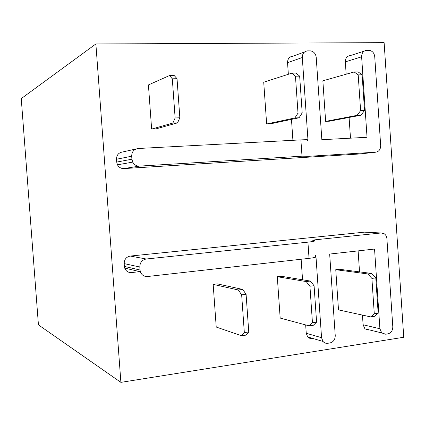 <?xml version="1.0" encoding="UTF-8"?>
<svg xmlns="http://www.w3.org/2000/svg" width="425" height="425" viewBox="0 0 425 425"><rect width="100%" height="100%" fill="white"/><g stroke="black" fill="none" stroke-linecap="round" stroke-linejoin="round"><path stroke-width="0.64" d="M95.875 43.961L384.12 42.638L403.75 337.259L120.891 382.362L38.431 324.875L21.25 98.6L95.875 43.961L120.891 382.362M131.915 159.205L132.722 162.116C134.242 164.82 136.489 166.154 139.453 166.111L123.85 168.571C121.04 168.613 118.91 167.36 117.47 164.815L116.705 162.079L131.915 159.205L131.692 156.203C131.798 151.73 133.955 149.164 138.162 148.5L300.879 139.889C306.701 139.607 308.927 139.666 307.567 140.069M307.966 139.942L307.998 140.441L307.594 140.457M307.955 139.814L302.297 57.524L287.55 62.682L288.352 74.285M292.915 140.314L291.47 119.382M139.453 166.111L302.005 156.188L309.087 156.278L375.711 152.192C378.957 151.608 380.614 149.387 380.678 145.525L374.733 56.663C374.244 53.12 372.491 51.021 369.463 50.373L366.658 50.362C363.375 50.777 361.696 52.928 361.627 56.817L367.035 137.291L321.847 139.703L316.216 57.359C315.727 53.789 313.916 51.632 310.787 50.899L307.647 50.867C304.162 51.297 302.382 53.513 302.297 57.524M304.518 51.999L292.756 56.243C289.367 56.663 287.629 58.815 287.55 62.682M350.487 138.173L349.09 117.454M346.163 74.221L345.328 61.859C345.397 58.097 347.034 56.01 350.232 55.601L364.06 51.191M123.85 168.571L359.492 153.999M116.705 162.079L116.493 159.248C116.593 155.04 118.639 152.617 122.634 151.985L135.995 148.984M316.003 256.934L321.555 337.678L306.25 333.285L305.671 324.918M302.552 279.777L301.134 259.25M315.982 256.663L315.913 255.59L315.509 255.637M139.836 271.644L131.49 272.563C128.217 272.701 125.959 271.208 124.711 268.079L124.387 266.422L140.027 270.008L140.372 271.772C141.69 275.092 144.07 276.675 147.518 276.516L309.044 258.358C314.819 257.656 316.992 257.029 315.568 256.482M140.027 270.008L139.809 267.022L124.18 263.606L124.387 266.422M124.18 263.606C124.275 259.399 126.31 256.886 130.278 256.062L146.237 259C142.056 259.882 139.91 262.554 139.809 267.022M146.237 259L307.923 242.149C313.708 241.501 315.887 240.97 314.473 240.55L312.757 240.343L314.829 239.833L381.124 232.974L364.315 232.162L130.278 256.062M369.564 329.959L368.762 330.082L364.9 328.817L363.109 324.769L379.902 328.748L381.735 332.929L385.698 334.225L387.892 333.88C391.101 332.998 392.737 330.623 392.801 326.772L386.909 238.728C386.713 236.539 385.81 234.882 384.216 233.75L381.124 232.974M365.665 232.225L364.315 232.162M379.902 328.748L374.547 249.055L329.662 254.054L335.24 335.585C335.171 339.554 333.428 342.003 330.023 342.933L327.702 343.294C325.848 343.533 324.286 342.922 323.005 341.456L321.555 337.678M363.109 324.769L362.456 315.1M359.534 271.883L358.11 250.888M306.25 333.285L307.668 336.94L308.47 337.726L310.787 338.73L313.214 338.571M361.011 115.186L357.101 115.35L360.602 110.643L364.533 110.489L361.011 115.186L329.343 121.21L325.63 121.375L357.101 115.35M325.63 121.375L322.862 80.803L354.179 71.958L358.195 74.885L360.602 110.643M354.179 71.958L358.094 71.878L362.132 74.805L364.533 110.489M358.195 74.885L362.132 74.805M266.64 123.983L263.723 82.206L291.81 73.174L295.46 76.208L299.657 76.123L302.191 112.949L299.057 117.778L270.576 123.808L266.64 123.983L294.897 117.948L299.057 117.778M291.81 73.174L295.981 73.095L299.657 76.123M295.46 76.208L298.005 113.114L294.897 117.948M298.005 113.114L302.191 112.949M151.629 129.067L148.421 84.936L169.458 75.565L174.149 75.475L177.034 78.71L179.844 117.783L177.56 122.857L172.879 123.053L151.629 129.067L156.023 128.871L177.56 122.857M169.458 75.565L172.306 78.806L175.132 117.969L172.879 123.053M172.306 78.806L177.034 78.71M175.132 117.969L179.844 117.783M335.755 269.71L367.795 273.944L371.668 273.461L375.79 277.908L378.165 313.225L374.553 316.328L370.696 316.891L338.497 309.894L335.755 269.71L339.432 269.269L371.668 273.461M367.795 273.944L371.896 278.396L374.282 313.788L370.696 316.891M371.896 278.396L375.79 277.908M374.282 313.788L378.165 313.225M281.191 276.239L310.308 281.063L314.08 285.706L316.588 322.145L313.358 325.274L309.246 325.879L280.176 318.075L277.291 276.707L281.191 276.239M277.291 276.707L306.191 281.573L310.308 281.063M306.191 281.573L309.937 286.232L312.455 322.745L309.246 325.879M309.937 286.232L314.08 285.706M312.455 322.745L316.588 322.145M213.175 284.383L217.329 283.884L242.739 289.43L246.091 294.302L248.752 331.978L245.969 335.128L241.575 335.771L216.224 327.048L213.175 284.383L238.34 289.978L241.66 294.865L244.333 332.616L241.575 335.771M238.34 289.978L242.739 289.43M244.333 332.616L248.752 331.978M241.66 294.865L246.091 294.302M361.627 56.817L345.328 61.859M359.051 154.047L375.711 152.192M131.692 156.203L116.493 159.248M300.879 139.889L302.005 156.188M307.923 242.149L309.044 258.358M117.47 164.815L132.722 162.116M124.711 268.079L140.372 271.772M364.9 328.817L381.735 332.929M307.668 336.94L323.005 341.456"/></g></svg>
